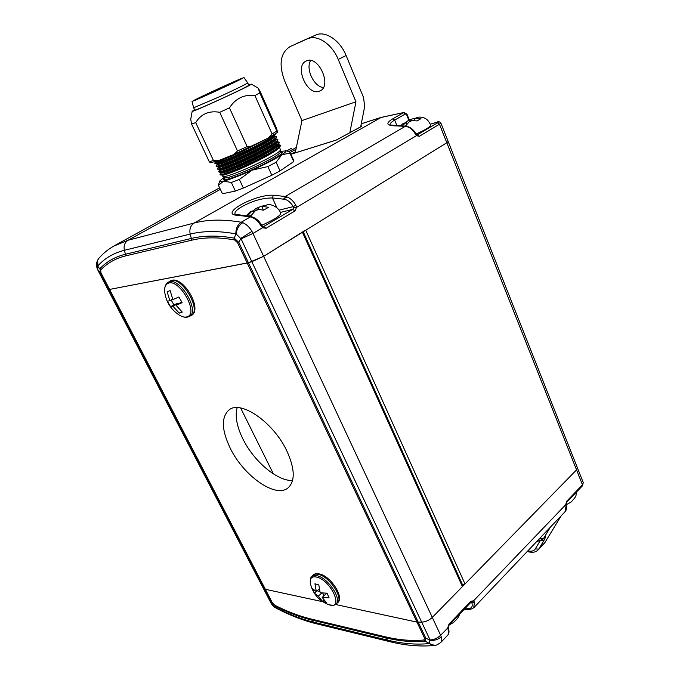 <?xml version="1.0" encoding="UTF-8"?>
<svg xmlns="http://www.w3.org/2000/svg" width="680" height="680" viewBox="0 0 680 680"><rect width="100%" height="100%" fill="white"/><g stroke="black" fill="none" stroke-linecap="round" stroke-linejoin="round"><path stroke-width="1.02" d="M303.059 231.378L305.745 230.231L446.811 142.732L448.162 141.474L446.811 142.732L439.467 124.219L419.33 136.315L416.475 135.651L415.31 133.918L415.803 133.62C413.185 129.157 409.844 126.684 405.79 126.191L390.107 125.001M473.866 607.665L564.969 511.81L566.032 506.166L565.743 504.433L566.746 501.219L582.479 484.806L583.262 482.613L577.371 467.721L576.555 469.88L432.293 617.423C429.225 620.296 425.688 621.877 421.676 622.149L416.976 622.115L335.35 604.443L416.976 622.115L247.197 263.024L251.838 261.698L263.738 256.284L446.811 142.732L576.555 469.88L577.371 467.721L440.852 123.02L439.467 124.219L437.461 122.868C438.872 121.967 438.727 121.745 437.036 122.205L430.312 124.21M305.745 230.231L465.001 583.967L576.555 469.88L582.479 484.806L582.377 485.894L566.661 502.308L566.746 501.219M465.001 583.967L462.425 584.851M240.652 408.008L273.411 473.909M263.287 226.763L292.817 209.363L293.624 207.57L293.293 206.618C290.725 202.402 287.733 199.945 284.342 199.248L272.433 197.956C262.607 197.948 252.493 200.829 242.097 206.601C236.946 209.559 234.557 212.007 234.949 213.928M113.569 246.185L128.155 240.201L194.114 223.049C207.723 219.453 223.423 219.181 241.238 222.241L250.384 216.894L238.459 215.356C217.243 215.144 254.04 194.319 273.292 195.211L285.294 196.486L405.297 126.319L395.573 125.885C386.3 125.621 385.416 123.242 392.921 118.745L394.68 120.105L405.365 113.968L406.589 114.682L407.023 114.333L404.132 112.438L380.622 117.589L361.275 123.811M100.674 270.019L101.005 272.901L100.453 272.969L99.951 268.642C106.564 261.63 115.022 256.836 125.341 254.269L191.199 238.468C203.702 235.416 218.059 235.305 234.269 238.136L235.841 233.886C218.577 230.724 203.354 230.792 190.154 234.099L191.803 240.167L125.91 255.816C115.659 258.341 107.253 263.075 100.674 270.019L97.716 266.118L97.826 270.045L107.788 289.229L109.591 289.425L248.421 262.718L263.738 256.284L303.067 231.684M101.005 272.901L265.353 589.288L322.771 601.715L265.353 589.288L262.879 587.494L107.788 289.229L109.591 289.425L247.197 263.024L237.643 242.82L234.583 239.921L234.269 238.136L238.867 242.488L418.251 622.226L416.976 622.115L424.447 637.908L425.723 638.027L424.983 641.197C412.488 642.277 399.304 641.138 385.407 637.763L311.474 619.965C299.71 617.083 287.589 612.45 275.102 606.058L275.085 607.215C288.269 614.1 301.078 619.081 313.505 622.149L310.769 618.936L384.676 636.659C398.471 639.99 411.57 641.112 423.954 640.016L424.447 637.908M145.069 228.854L131.699 236.206M397.001 125.774L394.68 120.105C391.536 121.916 389.988 123.428 390.023 124.653M381.216 117.402L194.114 223.049C190.57 225.42 189.244 229.1 190.154 234.099L124.355 250.3C113.483 253.088 104.644 258.289 97.852 265.914L97.673 260.066M275.085 607.215L276.241 608.209C289.765 615.289 303.05 620.449 316.098 623.696L313.505 622.149L387.498 640.101C402.177 643.705 416.092 644.861 429.241 643.569L430.075 639.957C434.078 639.727 437.597 638.163 440.623 635.264L432.293 617.423C429.225 620.296 425.688 621.877 421.676 622.149L241.077 238.867L236.232 234.005C236.733 228.905 238.926 225.131 242.802 222.683C246.253 224.153 249.314 227.043 251.974 231.353L432.293 617.423L462.425 586.602L302.438 232.271M279.047 210.162L293.293 206.618L295.834 205.139L296.556 207.383L294.95 210.962L266.135 228.259L262.497 227.757L261.06 225.871L261.834 225.386C258.825 220.481 255.289 217.591 251.234 216.716L235.042 214.174M235.841 233.886C235.764 228.625 237.566 224.74 241.238 222.241L242.802 222.683M237.643 242.82L238.867 242.488L240.805 238.357L251.974 231.353M293.624 207.57L296.556 207.383L416.475 135.651L415.803 133.62M241.077 238.867L253.053 233.401L262.497 227.757L262.659 226.423L261.834 225.386M276.896 207.748L272.433 197.956L273.292 195.211M238.459 215.356L239.215 215.169M395.573 125.885L396.024 125.757M360.817 126.131L361.123 126.038C362.304 125.706 361.99 126.072 360.179 127.134L359.89 127.296M275.545 607.818L271.192 603.109L98.234 270.427L100.453 272.969L264.673 588.999L265.353 589.288L272.34 602.744L274.644 605.158L271.66 602.446L264.673 588.999L262.863 587.469L271.031 603.143C272.442 605.413 273.947 606.968 275.545 607.818L276.241 608.209M429.241 643.569L434.681 645.447L437.104 644.878C434.512 645.77 431.978 645.312 429.505 643.51L424.983 641.197L423.954 640.016M543.736 538.381L545.215 536.622C545.632 536.911 545.258 538.11 544.102 540.209L538.738 549.083L544.969 542.479L561.127 515.856M470.909 601.239L470.9 602.327L449.029 625.175L448.129 629.688L447.746 627.81L449.012 624.087L470.909 601.239L473.56 600.822L474.41 602.149L471.886 602.803L471.554 602.259L473.56 600.822L566.117 504.279L566.661 502.308M430.075 639.957L421.676 622.149L418.251 622.226L425.723 638.027L430.227 640.356C434.477 640.73 438.149 639.557 441.243 636.837C442.034 639.421 441.881 641.299 440.776 642.481L437.104 644.878M272.34 602.744L271.66 602.446L271.379 603.457L271.031 603.143M448.29 627.47L440.623 635.264L441.243 636.837M566.032 506.166L566.279 505.452C566.89 508.121 566.457 510.238 564.969 511.81M541.34 540.506L544.102 540.209M230.333 448.4C243.619 475.83 275.51 498.483 287.938 487.985C295.341 481.27 294.967 468.902 286.824 450.883C273.598 422.526 241.069 400.01 229.194 409.776C221.085 416.95 221.459 429.828 230.333 448.4M237.15 407.651C234.872 416.041 236.793 426.488 242.922 439C253.768 461.252 277.466 481.381 292.578 480.479M303.135 231.846L462.774 585.616L462.425 586.602M319.43 91.145L320.025 90.891C332.308 85.96 318.486 55.012 306.493 60.911L306.264 61.013C293.87 65.985 307.368 96.534 319.43 91.145M297.339 43.197L315.639 35.088C325.193 30.405 340 40.188 346.103 55.522L363.604 97.622L364.642 106.666L360.68 126.811M289.96 46.673L315.639 35.088M310.632 60.495C305.388 68.791 313.93 86.776 323.374 87.55M349.767 132.982L355.954 101.77L338.249 59.458C332.061 44.03 317.22 34.17 307.692 38.836M295.239 152.873L301.954 120.572L355.954 101.77M289.952 46.673C280.304 53.023 278.553 64.481 284.69 81.047L301.954 120.572M179.087 314.959C182.478 317.101 185.53 317.755 188.224 316.923L188.921 316.642C200.821 312.435 180.013 276.505 168.768 282.064L167.773 282.6C165.325 284.461 164.305 287.538 164.696 291.839C165.988 301.699 170.782 309.409 179.087 314.959L179.087 314.959C182.163 316.889 184.807 317.517 187.017 316.837C199.444 313.888 179.291 277.907 168.113 283.33C165.461 284.521 164.322 287.359 164.696 291.839L164.781 292.519M170.144 290.606L167.135 291.754L169.856 300.73L167.416 301.189L170.587 306.774L173.043 306.357L179.222 313.131L182.274 312.094L176.069 305.286L182.121 302.676L178.917 296.981L172.873 299.625L170.144 290.606M169.856 300.73L172.618 299.038M170.587 306.774L173.85 304.767L178.066 303.263L178.398 303.85M171.131 299.948L173.85 304.767M173.043 306.357L178.066 303.263M179.222 313.131L181.696 311.593M176.069 305.286L181.654 301.979M328.584 604.596L328.933 604.715C332.758 605.506 335.01 605.336 335.699 604.206C342.567 600.363 328.788 578.604 317.696 575.892C315.036 575.127 313.063 575.382 311.78 576.657C310.53 577.023 310.089 579.411 310.462 583.831C312.97 593.836 318.954 600.737 328.414 604.537L328.907 604.707C344.173 610.394 331.798 581.052 317.093 577.175C311.763 575.943 309.553 578.162 310.462 583.831L310.548 584.196M318.81 584.953L314.942 583.763L316.319 591.558L312.383 588.574L314.373 593.173L318.317 596.182L322.515 601.315L326.383 602.573L322.184 597.423L329.077 597.856L327.08 593.198L320.186 592.781L318.81 584.953M316.319 591.558L319.243 588.897M314.373 593.173L316.208 591.506M318.317 596.182L321.759 593.037M317.177 590.775L319.846 591.617M322.515 601.315L323.918 600.024M322.728 593.138L323.892 595.858M322.184 597.423L326.289 593.649L327.335 593.98M566.159 504.806L571.064 502.052C578.085 494.751 575.365 495.304 576.368 492.159M261.783 225.301C273.624 219.903 279.939 216.01 280.712 213.622C279.361 207.111 270.512 203.745 267.393 204.697L261.987 206.932L263.466 206.55L268.524 207.298L263.619 210.171L258.57 209.406L257.091 209.78L255.289 210.826L251.022 215.645L247.953 216.189M246.109 215.934L250.121 211.837L253.079 210.808L251.285 211.854L247.291 216.095M261.086 206.286L255.612 208.658L261.086 206.286L264.112 205.7M253.249 211.182L255.612 208.658M253.64 212.016L253.079 210.808M258.621 209.389L257.966 207.969M263.44 210.077L261.987 206.932M402.05 125.953L406.173 122.392L402.806 123.76L400.528 125.885M405.493 122.604L407.592 120.972L412.275 118.923L414.868 118.498M404.421 126.097L405.671 125.927L409.003 121.916L410.423 121.082L411.986 120.606L417.112 120.912L420.962 118.66L415.837 118.354L414.273 118.838L417.571 117.283C423.895 116.365 428.264 119.051 430.67 125.358C430.185 126.947 425.315 129.846 416.058 134.054M410.405 121.099L410.023 120.156M414.876 120.334L414.273 118.838M406.793 123.904L406.173 122.392M449.225 624.971L453.475 622.506C459.442 617.159 458.958 615.409 459.578 614.159M192.032 101.422L216.571 90.763L243.95 77.546L219.325 88.239L192.032 101.422L193.638 107.788L219.266 96.849C236.725 88.791 246.211 84.15 247.724 82.917L248.829 85.382M290.13 152.337L289.944 153.094L293.718 161.585L293.879 160.778L289.782 152.073M267.886 166.566L252.288 170.111L239.369 179.435L243.372 188.071L271.822 175.253L280.032 170.918L276.131 162.265L267.886 166.566L271.822 175.253M289.944 153.094L281.834 154.76L276.131 162.265M280.381 151.394L286.135 150.875C286.195 151.53 284.758 152.821 281.834 154.76C275.128 159.06 265.276 164.178 252.288 170.111C239.326 175.899 229.738 179.571 223.507 181.109L218.493 185.368L222.428 193.732L235.339 191.071L231.336 182.487L223.507 181.109C220.898 181.704 219.682 181.636 219.852 180.906L224.06 177.25M293.718 161.585L280.032 170.918M231.336 182.487L239.369 179.435M235.339 191.071L243.372 188.071M218.467 184.781L218.493 185.368M218.433 185.283L222.428 193.732M275.85 150.535L273.624 151.19M228.319 171.998L226.788 172.975M225.624 173.782L224.23 174.896M218.748 160.506L210.4 162.783L209.27 161.704L213.486 160.54L218.748 160.506L233.767 154.547L237.516 150.969L247.129 146.617L229.44 107.865L219.733 112.302C209.134 110.466 201.127 113.9 195.704 122.587L191.599 124.083L190.731 119.238M237.516 150.969L219.733 112.302M276.82 131.061L277.567 132.328L268.251 138.066L272.102 133.96L276.82 131.061L259.828 92.922L254.915 95.548C244.111 94.248 235.62 98.362 229.44 107.865M272.102 133.96L254.915 95.548M277.567 132.328L276.692 128.613L260.159 91.477L258.221 88.204L259.828 92.922M194.675 110.016L194.446 110.254C195.993 110.075 204.629 106.411 220.354 99.272C237.983 91.128 247.554 86.419 249.058 85.136L248.727 85.161M248.625 84.941L251.311 84.141C252.356 84.941 190.561 113.305 192.185 111.282L194.565 109.786M213.486 160.54L195.704 122.587M209.27 161.704L191.599 124.083M275.264 133.96L275.23 134.597C274.941 136.349 258.493 145.537 244.273 152.124C231.022 158.44 216.07 164.314 215.152 163.633L214.804 162.953L215.866 161.594C215.314 162.903 230.095 157.199 243.729 150.68L265.327 139.544M275.171 134.019C275.765 135.397 258.986 144.874 244.103 151.759C229.755 158.61 214.208 164.569 214.778 163.174M214.982 163.285L217.081 161.594M272.008 137.317L273.402 136.969M276.445 136.603L276.488 137.479C276.139 139.315 259.76 148.495 245.607 155.04C232.424 161.321 217.506 167.153 216.504 166.472L216.13 165.758L217.132 164.314M274.44 136.17L276.437 136.587C278.664 137.3 261.511 147.271 245.438 154.683C231.106 161.525 215.552 167.433 216.104 165.996M219.13 163.464L222.419 161.551M220.6 163.022L223.397 161.441M277.721 139.451L277.754 140.361C277.329 142.264 261.026 151.444 246.942 157.956C233.826 164.203 218.943 169.983 217.847 169.303L217.456 168.546L218.45 167.127M275.8 139.204L277.712 139.425C279.947 140.191 262.828 150.195 246.78 157.599C232.458 164.432 216.894 170.297 217.421 168.819M277.083 142.383L279.012 142.477M277.058 142.018L278.978 142.273L279.012 143.242C278.528 145.214 262.284 154.394 248.276 160.862C235.229 167.084 220.379 172.805 219.19 172.125L218.781 171.343L219.768 169.932M278.978 142.273C281.24 143.081 264.154 153.119 248.106 160.506C233.801 167.339 218.229 173.145 218.739 171.632M278.315 144.831L280.245 145.112C282.523 145.953 265.472 156.043 249.441 163.412C235.144 170.238 219.564 176.001 220.056 174.445L221.298 172.983M271.694 146.897L275.476 145.783M278.366 145.189L280.279 145.316M280.253 145.129L280.271 146.115C279.718 148.163 263.543 157.335 249.602 163.769C236.631 169.949 221.816 175.627 220.532 174.947L220.056 174.445M228.268 171.887L226.261 173.154M225.114 173.944L223.754 174.998M280.271 146.115L279.166 147.67C278.604 149.659 263.262 158.381 250.053 164.483C237.728 170.374 223.644 175.771 222.419 175.125L222.802 176.418C224.918 177.284 234.337 174.037 251.048 166.659C269.671 157.998 279.514 152.405 280.568 149.872L279.421 147.305M276.199 150.288L273.929 150.969M276.998 146.804L279.123 146.846M278.06 144.287L277.907 144.797C277.406 146.719 261.995 155.448 248.727 161.585C236.343 167.501 222.215 172.95 221.076 172.304L219.19 172.125M278.146 144.457L278.35 144.899C280.508 145.707 264.291 155.304 249.058 162.316C235.475 168.819 220.66 174.327 221.136 172.873L220.864 172.286M275.621 144.016L277.822 143.999M277.754 140.361L276.649 141.924C276.207 143.778 260.738 152.507 247.393 158.686C234.949 164.628 220.787 170.127 219.742 169.481L218 169.311M277.083 142.069C279.225 142.834 262.973 152.388 247.732 159.418C234.132 165.92 219.325 171.479 219.827 170.059L219.547 169.456M275.596 138.745L275.808 139.221C277.942 139.944 261.655 149.464 246.398 156.51C232.79 163.022 217.991 168.623 218.509 167.237L218.178 166.532L216.504 166.472M218.824 166.651L219.972 165.742M276.488 137.479L275.383 139.043C275.009 140.828 259.471 149.557 246.066 155.78C233.546 161.755 219.359 167.297 218.399 166.651M274.312 135.881L274.533 136.374C276.649 137.062 260.329 146.54 245.064 153.595C231.447 160.114 216.656 165.767 217.183 164.416L216.971 163.362M217.549 163.812L218.883 162.792M220.269 161.917L222.912 160.386M275.23 134.597L274.116 136.161C273.81 137.87 258.204 146.608 244.732 152.864C232.144 158.874 217.931 164.466 217.056 163.812L216.852 163.71M217.575 162.8L221.893 160.072M272.926 135.413L273.904 135.447M225.922 157.658L223.958 158.44M268.251 138.066L233.767 154.547M247.129 146.617L252.662 145.979M462.553 584.868L303.238 231.778M408.884 120.36L406.589 114.682M234.583 239.921C218.493 237.09 204.23 237.167 191.803 240.167M392.921 118.745L403.614 112.625L405.365 113.968M125.91 255.816L124.355 250.3C123.505 245.769 124.763 242.403 128.155 240.201L220.337 189.346M288.668 151.648L296.378 147.398M286.731 150.9L291.55 148.249M360.179 127.134L336.107 140.131L290.972 154.232M290.19 152.464L295.987 149.26M294.95 210.962L292.817 209.363L280.287 212.441M417.019 135.006L437.461 122.868M295.477 151.725L291.031 154.19M284.342 199.248L285.294 196.486C289.289 197.285 292.808 200.175 295.834 205.139M415.31 133.918C412.641 129.37 409.3 126.837 405.297 126.319L405.79 126.191M261.06 225.871C257.924 220.787 254.362 217.796 250.384 216.894L251.234 216.716M97.852 265.914C96.832 263.015 97.172 260.474 98.872 258.289L99.127 258M416.543 134.674L419.33 136.315M263.551 226.772L266.135 228.259M437.036 122.205L437.495 122.085M274.644 605.158C287.045 611.498 299.081 616.088 310.769 618.936M527.825 550.894L529.558 551.115C532.244 551.412 534.149 550.689 535.27 548.93L539.877 541.246M316.098 623.696L390.167 641.75L387.498 640.101L384.676 636.659M464.465 609.05L469.489 608.447C471.962 607.937 472.753 606.05 471.886 602.803L470.671 602.573M550.392 527.144L543.762 538.152L545.215 536.622L543.108 539.036M474.41 602.149L473.764 607.767L470.892 609.169L469.489 608.447M440.869 642.379L447.618 635.281C448.74 634.075 448.91 632.213 448.129 629.688M271.192 603.109L270.708 602.557M471.554 602.259L470.9 602.327M539.044 539.087L543.762 538.152L542.98 539.172L536.29 541.977M535.27 548.93L538.738 549.083L538.008 550.027C536.171 551.828 533.74 552.542 530.74 552.168L529.558 551.115M545.173 542.138L561.196 515.78M449.029 625.175L449.012 624.087M527.663 551.063L528.742 551.913L530.74 552.168M346.103 55.522L338.249 59.458M189.168 316.523L190.655 315.775C202.691 311.525 181.713 275.264 170.34 280.899L169.107 281.613M188.921 316.642L188.385 316.854M335.835 604.104L337.152 603.092C344.105 599.199 330.208 577.244 319.005 574.524C316.319 573.759 314.322 574.022 313.021 575.314L312.894 575.45M263.466 206.55L263.772 205.887M255.289 210.826L258.57 209.406M251.625 211.182L251.285 211.854M259.751 206.932L256.504 208.344M411.425 119.34L408.476 120.632M409.003 121.916L411.986 120.606M283.271 199.095L287.002 196.928M193.792 100.555C189.924 103.097 242.658 78.931 242.25 78.353C244.052 76.781 195.143 99.195 193.792 100.555M223.788 176.672L224.298 177.769C226.38 178.636 235.569 175.482 251.855 168.3C270.002 159.859 279.591 154.385 280.611 151.895L280.126 150.807M224.629 177.981C219.538 182.248 233.75 178.066 252.365 169.6C272.468 160.59 287.759 151.079 280.56 152.303M97.826 270.045C96.212 266.721 96.118 263.483 97.537 260.338L98.872 258.289C103.717 252.773 109.514 248.234 116.271 244.698L219.623 187.825M263.619 226.754L262.659 226.423M440.852 123.02C439.45 121.584 438.243 121.278 437.223 122.119L430.304 124.185M409.377 120.139L407.023 114.333M361.131 126.565L336.286 140.055L290.964 154.207M361.284 123.777L380.876 117.47L404.132 112.446M390.167 641.75C405.475 645.541 420.257 646.782 434.503 645.465M544.229 543.422L538.126 549.899M470.892 609.169L463.598 609.96M448.477 628.575C449.369 631.499 449.081 633.735 447.618 635.281M566.279 505.452L566.117 504.279M582.377 485.894L583.262 482.613M527.204 551.548L528.742 551.913M288.397 487.619L287.938 487.985M167.773 282.6L170.637 280.729C183.149 274.609 203.966 310.93 190.655 315.775M311.78 576.657L313.021 575.314C314.126 573.716 316.514 573.317 320.195 574.107C331.738 577.141 345.032 598.502 337.152 603.092M407.592 120.972L412.275 118.923M228.981 173.425L228.65 172.72M224.978 164.832L224.638 164.101M273.453 150.807L272.944 149.668M272.161 147.925L271.651 146.786M243.95 77.546L247.724 82.917M193.638 107.788L194.778 110.228M241.893 78.591L242.105 78.438C242.25 79.127 191.743 102.212 193.928 100.597L194.174 100.538M285.863 150.56L289.858 152.099M224.298 177.769L224.357 178.381M280.611 151.895L281.146 152.38L280.525 152.371M219.852 180.906L218.407 184.934M251.311 84.099L258.264 88.179M192.185 111.282L190.706 119.382M276.87 141.601L277.075 142.06M277.176 139.154L275.706 139M278.409 141.976L276.973 141.831M279.642 144.797L278.239 144.653M220.107 174.123L221.076 172.737M217.056 163.812L215.152 163.633M277.907 144.797L279.012 143.242M222.419 175.125L220.532 174.947"/></g></svg>
